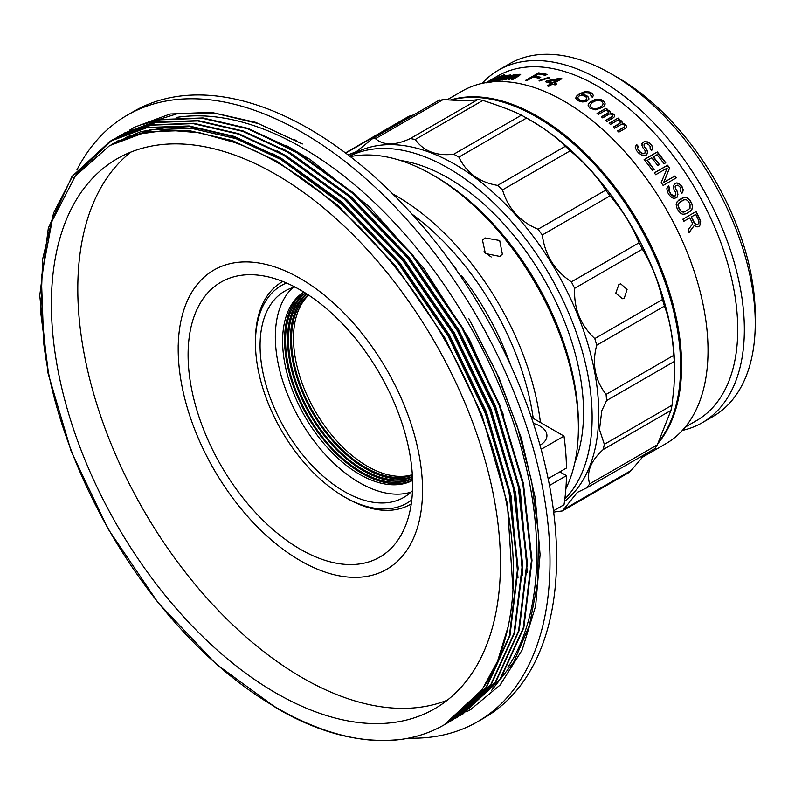 <?xml version="1.0" encoding="UTF-8"?>
<svg xmlns="http://www.w3.org/2000/svg" width="795" height="795" viewBox="0 0 795 795"><rect width="100%" height="100%" fill="white"/><g stroke="black" fill="none" stroke-linecap="round" stroke-linejoin="round"><path stroke-width="1.19" d="M410.468 504.348L411.253 503.901A128.422 74.144 60 0 1 410.468 504.348A128.422 74.144 60 0 1 346.262 497.988L344.275 496.845A125.62 72.524 60 0 1 255.453 342.993A125.62 72.524 60 0 1 286.538 283M411.78 499.926A125.62 72.524 60 0 1 344.275 496.845L346.262 497.988M412.496 490.654A119.081 68.748 60 0 1 403.82 497.402A119.081 68.748 60 0 1 344.275 491.509A119.081 68.748 60 0 1 266.484 386.579A119.081 68.748 60 0 1 284.739 291.159A119.081 68.748 60 0 1 294.925 287.015M292.858 287.601A119.081 68.748 -120 0 0 283.974 384.74A119.081 68.748 -120 0 0 359.539 482.704A119.081 68.748 -120 0 0 410.955 492.155M412.575 480.448A108.806 62.815 60 0 1 359.539 474.317A108.806 62.815 60 0 1 288.823 379.652A108.806 62.815 60 0 1 303.809 292.043M303.958 292.143A108.806 62.815 -120 0 0 291.348 380.248A108.806 62.815 -120 0 0 361.516 473.164A108.806 62.815 -120 0 0 412.575 480.26M412.526 478.749A107.404 62.01 60 0 1 361.516 472.021A107.404 62.01 60 0 1 292.083 379.772A107.404 62.01 60 0 1 305.25 292.938M305.489 293.087A107.404 62.01 -120 0 0 294.607 380.338A107.404 62.01 -120 0 0 363.494 470.878A107.404 62.01 -120 0 0 412.516 478.471M412.446 476.99A106.003 61.205 60 0 1 363.494 469.736A106.003 61.205 60 0 1 295.352 379.891A106.003 61.205 60 0 1 306.731 293.882M307.049 294.09A106.003 61.205 -120 0 0 297.887 380.417A106.003 61.205 -120 0 0 365.481 468.593A106.003 61.205 -120 0 0 412.436 476.612M412.357 475.172A104.602 60.39 60 0 1 365.481 467.45A104.602 60.39 60 0 1 298.632 379.99A104.602 60.39 60 0 1 308.261 294.875M308.659 295.144A104.602 60.39 -120 0 0 301.166 380.507A104.602 60.39 -120 0 0 367.459 466.307A104.602 60.39 -120 0 0 412.327 474.704M255.453 342.993L255.453 340.707A128.422 74.144 60 0 1 282.056 281.917A128.422 74.144 60 0 1 282.851 281.47M400.352 160.451A191.456 110.545 60 0 1 583.52 409.723A191.456 110.545 60 0 1 574.825 462.64M618.858 284.481L620.696 283.855L627.096 289.41L624.304 298.075L622.425 298.701L615.777 293.176L618.858 284.481M680.619 366.336L680.619 365.571A202.665 117.014 -120 0 0 680.6 362.669A202.665 117.014 -120 0 0 537.321 117.352L536.655 116.974A203.6 117.551 60 0 1 680.6 363.414A203.6 117.551 60 0 1 680.619 366.336A203.6 117.551 60 0 1 658.2 442.487M649.058 451.977A203.6 117.551 60 0 1 641.774 457.493M564.51 501.456A203.6 117.551 -120 0 0 598.715 410.697A203.6 117.551 -120 0 0 508.701 207.495A203.6 117.551 -120 0 0 352.97 154.17L349.631 156.088M564.828 499.061A203.6 117.551 -120 0 0 592.106 414.513A203.6 117.551 -120 0 0 504.259 213.587A203.6 117.551 -120 0 0 349.73 156.158M553.668 512.109L562.433 510.927L577.369 492.373L587.157 487.643L589.642 483.897C586.193 472.27 590.745 460.802 603.276 449.503L670.97 410.419L672.023 405.231L604.329 444.316L603.276 449.503M655.189 448.44L587.157 487.643M604.329 444.316L599.5 429.608L601.805 410.667L606.575 400.571L674.269 361.486L673.792 355.315L606.098 394.399C595.475 380.815 592.126 365.303 596.061 347.862L596.747 345.199L594.789 338.591C580.38 325.066 573.672 308.301 574.666 288.307L642.36 249.223C651.214 263.403 657.922 280.168 662.483 299.516L594.789 338.591M674.269 361.486L674.677 369.764A203.6 117.551 -120 0 0 674.657 366.853A203.6 117.551 -120 0 0 530.712 120.403L521.441 115.156L453.746 154.23L458.874 157.092L526.598 118.028C543.949 128.015 556.858 137.456 565.295 146.31L497.6 185.394L502.519 189.886L570.214 150.802L565.295 146.31M674.677 370.987L673.981 386.599L672.023 405.231M670.97 410.419L657.336 444.822L589.642 483.897M654.851 448.559L657.336 444.822M645.003 454.323L631.031 470.56L563.337 509.645M562.433 510.927L629.133 472.419L631.031 470.56M596.747 345.199L664.431 306.115L665.137 307.973C669.668 320.415 672.55 336.196 673.792 355.315M451.182 100.091A203.6 117.551 60 0 1 536.655 116.974M642.36 249.223L639.091 242.773L571.396 281.857L574.666 288.307M606.098 394.399L606.575 400.571M571.396 281.857C554.622 270.668 544.923 255.036 542.299 234.962L609.994 195.878L605.711 190.154L538.016 229.238L542.299 234.962M538.016 229.238C519.92 221.626 508.094 208.509 502.519 189.886M497.6 185.394C479.365 182.303 466.446 172.873 458.874 157.092M453.746 154.23C436.534 156.188 423.695 151.279 415.219 139.493L482.913 100.409L478.043 99.445L410.349 138.519L415.219 139.493M410.349 138.519C395.264 145.604 383.627 145.644 375.449 138.658L443.143 99.574L438.959 100.577M348.071 154.886L356.289 151.686L372.607 138.598L375.449 138.658M664.431 306.115L662.483 299.516M345.447 152.908L408.938 116.249L413.718 114.868M443.143 99.574C461.14 100.856 472.767 100.816 478.043 99.445M482.913 100.409C501.198 106.451 514.037 111.37 521.441 115.156M570.214 150.802C585.597 163.641 597.433 176.758 605.711 190.154M609.994 195.878C622.445 210.138 632.144 225.78 639.091 242.773M641.505 457.781L665.862 443.709A203.6 117.551 -120 0 0 708.027 350.506A203.6 117.551 -120 0 0 564.062 101.154A203.6 117.551 -120 0 0 564.062 101.144A203.6 117.551 -120 0 0 462.263 91.067L447.048 99.842M450.358 100.041A203.6 117.551 60 0 1 537.649 116.398A203.6 117.551 60 0 1 664.431 277.077A203.6 117.551 60 0 1 657.783 443.61M650.052 451.411A203.6 117.551 60 0 1 641.615 457.662M567.362 103.052L564.062 101.154L567.362 103.052M588.121 105.566L588.717 103.519L590.427 101.849L597.423 99.176L603.206 100.657L605.075 103.439L604.458 105.566L602.759 107.265L595.763 109.879L589.989 108.279L588.121 105.566M598.406 114.48A198.929 114.858 -120 0 0 597.055 113.437L606.048 108.249A198.929 114.858 60 0 1 607.4 109.283L606.555 109.77L608.741 110.336A198.929 114.858 60 0 1 609.825 111.181L610.312 113.129L613.044 113.784A198.929 114.858 60 0 1 614.118 114.669L614.615 116.279L613.74 117.541L606.992 121.436A198.929 114.858 -120 0 0 605.661 120.313L612.408 116.418L612.458 114.877A198.929 114.858 -120 0 0 611.653 114.212L609.457 113.993L602.709 117.889A198.929 114.858 -120 0 0 601.368 116.805L608.115 112.91L608.165 111.409A198.929 114.858 -120 0 0 607.619 110.982L605.432 110.426L598.406 114.48M610.451 124.418A198.929 114.858 -120 0 0 609.119 123.255L618.113 118.067A198.929 114.858 60 0 1 619.444 119.22L618.599 119.707L620.766 120.393A198.929 114.858 60 0 1 621.819 121.337L622.276 123.424L624.979 124.229A198.929 114.858 60 0 1 626.023 125.203L626.49 126.922L625.605 128.233L618.858 132.129A198.929 114.858 -120 0 0 617.556 130.887L624.294 126.991L624.373 125.362A198.929 114.858 -120 0 0 623.588 124.626L621.422 124.308L614.674 128.204A198.929 114.858 -120 0 0 613.352 127.011L620.1 123.116L620.17 121.516A198.929 114.858 -120 0 0 619.643 121.039L617.476 120.363L610.451 124.418M652.596 148.258L651.602 150.543A198.929 114.858 -120 0 0 650.151 148.824L650.091 146.3A198.929 114.858 -120 0 0 648.621 144.601L646.295 143.408L644.646 143.935L644.049 144.71L644.685 146.876A198.929 114.858 60 0 1 646.156 148.566L647.508 151.626L647.349 153.435L645.302 155.472L641.605 155.035L638.574 152.948A198.929 114.858 -120 0 0 636.606 150.692L635.255 147.254L636.795 144.69A198.929 114.858 60 0 1 638.286 146.35L637.59 148.436L638.296 149.718A198.929 114.858 60 0 1 640.253 151.974L642.807 153.485L644.974 153.087L645.162 150.841L644.467 149.54A198.929 114.858 -120 0 0 643.006 147.85L641.873 145.117L642.877 142.434L645.371 141.421L650.31 143.627A198.929 114.858 60 0 1 651.532 145.038L652.476 146.628L652.447 148.506L652.476 146.628M652.536 170.388A198.929 114.858 -120 0 0 644.119 159.586L657.326 151.964A198.929 114.858 60 0 1 665.743 162.756L664.054 163.73A198.929 114.858 -120 0 0 657.068 154.707L653.42 156.814A198.929 114.858 60 0 1 659.482 164.625L657.793 165.599A198.929 114.858 -120 0 0 651.731 157.788L647.239 160.381A198.929 114.858 60 0 1 654.215 169.415L652.536 170.388M663.139 185.464A198.929 114.858 -120 0 0 661.211 182.582L667.224 168.053L655.696 174.711A198.929 114.858 -120 0 0 654.345 172.843L667.562 165.221A198.929 114.858 60 0 1 669.579 168.013L663.825 182.403L675.064 175.914A198.929 114.858 60 0 1 676.356 177.842L663.139 185.464M675.859 194.626L675.293 191.824A198.929 114.858 -120 0 0 674.071 189.846L673.256 186.745L674.458 183.824L676.923 182.85L681.375 185.633A198.929 114.858 60 0 1 682.398 187.272L683.084 190.899L681.921 193.364A198.929 114.858 -120 0 0 680.719 191.366L680.918 188.574A198.929 114.858 -120 0 0 679.685 186.606L677.608 185.126L675.998 185.613L675.362 186.428L675.75 188.882A198.929 114.858 60 0 1 676.982 190.85L677.946 194.308L676.893 197.607L673.971 198.402L672.043 197.717L669.39 195.232A198.929 114.858 -120 0 0 667.76 192.599L666.806 188.693L668.496 185.931A198.929 114.858 60 0 1 669.748 187.878L668.893 190.154L669.44 191.625A198.929 114.858 60 0 1 671.079 194.258L674.577 196.256L675.859 194.626M677.251 201.423L684.276 197.369L687.685 198.084L690.239 200.628A198.929 114.858 60 0 1 691.73 203.341L692.544 206.899L692.137 208.916L690.149 211.4L685.936 213.835L682.865 214.272L681.017 213.547L678.523 210.973A198.929 114.858 -120 0 0 677.032 208.26L676.157 204.732L677.251 201.423M689.802 217.84L683.899 221.248A198.929 114.858 -120 0 0 682.855 219.181L696.062 211.549A198.929 114.858 60 0 1 700.166 219.857L700.514 223.633L699.193 226.168L697.066 226.953L694.244 225.482L689.235 232.359A198.929 114.858 -120 0 0 688.102 229.914L692.693 223.723A198.929 114.858 -120 0 0 689.802 217.84L683.879 221.209M685.211 427.154L696.549 420.605A198.929 114.858 -120 0 0 727.037 261.197A198.929 114.858 -120 0 0 597.085 85.9A198.929 114.858 -120 0 0 497.62 76.042L486.272 82.591M587.207 91.594L590.635 92.488A198.929 114.858 60 0 1 591.728 93.154L593.338 95.489L592.464 97.318A198.929 114.858 -120 0 0 591.102 96.453L590.596 94.128A198.929 114.858 -120 0 0 588.956 93.144L585.08 92.826L581.433 94.297L585.855 95.251A198.929 114.858 60 0 1 587.227 96.076L588.31 97.079L588.817 99.435L586.551 101.402L582.656 101.989L578.79 100.945A198.929 114.858 -120 0 0 577.428 100.12L575.809 97.865L576.971 95.619L582.874 92.22L587.207 91.594M547.208 85.84L551.144 83.564A198.929 114.858 -120 0 0 545.37 81.726L547.049 80.752L560.415 78.218A198.929 114.858 60 0 1 561.866 78.725L554.274 83.107A198.929 114.858 60 0 1 556.709 84.002L555.019 84.966A198.929 114.858 -120 0 0 552.595 84.081L548.659 86.347A198.929 114.858 -120 0 0 547.208 85.84M539.239 81.01L539.09 80.514L549.206 77.254L549.355 77.771L539.239 81.01M547.039 74.392L545.35 75.366A198.929 114.858 -120 0 0 538.344 74.034L534.687 76.141A198.929 114.858 60 0 1 540.759 77.274L539.07 78.248A198.929 114.858 -120 0 0 532.998 77.115L526.817 80.683A198.929 114.858 -120 0 0 525.435 80.474L538.642 72.852A198.929 114.858 60 0 1 547.039 74.392M505.799 79.729A198.929 114.858 -120 0 0 504.726 79.818L513.719 74.621A198.929 114.858 60 0 1 514.792 74.541L515.866 74.462A198.929 114.858 60 0 1 516.73 74.412L516.909 75.008L519.344 74.323A198.929 114.858 60 0 1 520.218 74.313L519.513 75.605L512.765 79.5A198.929 114.858 -120 0 0 511.662 79.5L518.658 74.969A198.929 114.858 -120 0 0 518.002 74.978L509.257 79.54A198.929 114.858 -120 0 0 508.174 79.589L515.17 75.088A198.929 114.858 -120 0 0 514.743 75.108L505.799 79.729M504.358 76.549L496.358 81.01A198.929 114.858 -120 0 0 495.345 81.229L504.338 76.032A198.929 114.858 60 0 1 505.352 75.823L506.385 75.624A198.929 114.858 60 0 1 507.2 75.475L509.704 75.078A198.929 114.858 60 0 1 510.539 74.969L509.764 76.091L503.026 79.987A198.929 114.858 -120 0 0 501.963 80.106L508.999 75.674A198.929 114.858 -120 0 0 508.363 75.763L499.667 80.424A198.929 114.858 -120 0 0 498.624 80.593L505.67 76.201A198.929 114.858 -120 0 0 505.252 76.27L504.358 76.549M489.382 82.282L498.654 76.926L504.259 74.75L501.595 77.045L491.608 82.044M486.401 82.69L489.809 80.931A198.929 114.858 60 0 1 490.734 80.524L488.557 82.253M486.063 82.819L494.589 78.168A198.929 114.858 60 0 1 495.335 77.84L496.07 77.711L494.858 78.546A198.929 114.858 -120 0 0 493.914 78.924L494.112 78.576A198.929 114.858 -120 0 0 492.999 79.063L486.679 82.531M682.388 430.403A203.6 117.551 -120 0 0 702.184 422.741A203.6 117.551 -120 0 0 733.397 259.597A203.6 117.551 -120 0 0 600.384 80.176A203.6 117.551 -120 0 0 498.584 70.089A203.6 117.551 -120 0 0 482.058 83.405M702.184 422.741L713.085 416.451A203.6 117.551 -120 0 0 755.25 323.247A203.6 117.551 -120 0 0 611.285 73.885L611.285 73.885A203.6 117.551 -120 0 0 509.486 63.799L498.584 70.089M617.884 77.701L611.285 73.885L617.884 77.701A194.258 112.155 60 0 1 755.25 315.625L755.25 323.247M688.967 232.418L694.244 225.482M697.871 226.843L699.193 226.168M698.924 226.237L699.868 225.333M699.61 225.402L700.514 223.633M700.246 223.703L700.703 221.755M700.445 221.825L700.166 219.857M699.898 219.937A198.462 114.589 -120 0 0 695.834 211.689M682.676 197.846L678.453 200.28M685.797 213.875L690.149 211.4M689.901 211.51L691.372 210.248M691.123 210.357L692.137 208.916M691.889 209.025L692.544 206.899M692.296 207.008L692.375 205.209M692.127 205.319L691.73 203.341M691.491 203.46A198.462 114.589 -120 0 0 690 200.757L690.239 200.628M690 200.757L689.007 199.108M688.768 199.237L687.685 198.084M687.446 198.213L685.787 197.389M685.548 197.518L684.276 197.369M684.038 197.498L682.438 197.975M674.577 196.256L675.422 195.769M674.349 196.405L673.335 196.087M673.107 196.236L672.163 195.411M671.944 195.57L671.079 194.258M670.851 194.407A198.462 114.589 -120 0 0 669.221 191.794L669.44 191.625M669.221 191.794L668.893 190.154M668.684 190.323L669.112 188.693M668.903 188.862L669.748 187.878M669.539 188.047A198.462 114.589 -120 0 0 668.307 186.139M676.664 197.746L677.618 196.286M677.39 196.435L677.946 194.308M677.718 194.457L677.708 192.658M677.479 192.817L676.982 190.85M676.754 191.009A198.462 114.589 -120 0 0 675.531 189.041L675.75 188.882M675.531 189.041L675.422 187.729M675.203 187.898L675.362 186.428M675.144 186.587L675.998 185.613M681.693 193.503L682.557 192.539M682.339 192.688L683.084 190.899M682.865 191.048L683.124 189.091M682.905 189.24L682.398 187.272M682.17 187.431A198.462 114.589 -120 0 0 681.156 185.792L681.375 185.633M681.156 185.792L680.272 184.48M680.053 184.649L678.88 183.506M678.662 183.665L676.923 182.85M676.704 183.019L675.591 183.178M675.372 183.347L674.369 183.923M676.118 177.971A198.462 114.589 -120 0 0 674.866 176.093L675.064 175.914M674.866 176.093L663.825 182.403M663.616 182.582L669.579 168.013M669.39 168.212A198.462 114.589 -120 0 0 667.373 165.43L667.562 165.221M667.373 165.43L654.404 172.912M657.326 151.964L644.198 159.686M653.977 169.554A198.462 114.589 -120 0 0 647.07 160.62L647.239 160.381M659.244 164.754A198.462 114.589 -120 0 0 653.252 157.052L653.42 156.814M665.504 162.895A198.462 114.589 -120 0 0 657.167 152.203M652.049 150.017L652.447 148.506M652.317 146.876L651.532 145.038M651.383 145.296A198.462 114.589 -120 0 0 650.161 143.885L650.31 143.627M650.161 143.885L649.038 142.673M648.899 142.931L647.488 141.878M647.349 142.136L645.371 141.421M645.232 141.679L644 141.788M643.861 142.057L642.877 142.434M642.738 142.702L641.863 143.627M644.129 153.574L644.974 153.087M643.98 153.823L642.807 153.485M642.648 153.743L641.515 152.958M641.356 153.206L640.253 151.974M640.104 152.233A198.462 114.589 -120 0 0 638.146 149.977L638.296 149.718M638.146 149.977L637.59 148.436M637.441 148.695L637.689 147.115M638.107 146.578A198.462 114.589 -120 0 0 636.656 144.958L636.795 144.69M636.656 144.958L635.781 145.883M646.544 154.906L647.349 153.435M647.19 153.673L647.508 151.626M647.349 151.875L647.09 150.156M646.941 150.404L646.156 148.566M646.007 148.824A198.462 114.589 -120 0 0 644.546 147.135L644.685 146.876M644.546 147.135L644.228 145.873M644.089 146.131L644.049 144.71M618.113 118.067L609.318 123.424M620.1 123.116L620.398 122.549M620.011 123.424L613.531 127.17M624.294 126.991L624.602 126.425M624.194 127.299L617.715 131.046M626.381 127.23L626.53 126.107M626.43 126.405L626.023 125.203M625.923 125.511A198.462 114.589 -120 0 0 624.88 124.537L624.979 124.229M624.88 124.537L623.906 123.662M623.817 123.97L622.276 123.424M622.187 123.732L622.336 122.211M622.246 122.529L621.819 121.337M621.73 121.655A198.462 114.589 -120 0 0 620.676 120.711L620.766 120.393M620.676 120.711L619.693 119.856M619.603 120.174L618.599 119.707M619.176 119.379A198.462 114.589 -120 0 0 618.033 118.385M606.048 108.249L597.293 113.625M608.115 112.91L608.404 112.373M608.056 113.248L601.586 116.984M612.408 116.418L612.697 115.871M612.329 116.746L605.86 120.482M614.535 116.607L614.634 115.504M614.565 115.832L614.118 114.669M614.048 115.007A198.462 114.589 -120 0 0 612.975 114.122L613.044 113.784M612.975 114.122L611.961 113.288M611.892 113.625L610.312 113.129M610.252 113.466L610.351 111.986M610.282 112.334L609.825 111.181M609.765 111.529A198.462 114.589 -120 0 0 608.692 110.674L608.741 110.336M608.692 110.674L607.658 109.869M607.599 110.207L606.555 109.77M607.112 109.452A198.462 114.589 -120 0 0 605.989 108.597M588.717 103.519L588.121 104.89M604.995 104.87L605.075 103.439M605.025 103.797L604.558 101.979M604.518 102.326L603.206 100.657M603.167 101.015L601.288 99.683M601.259 100.041L599.082 99.236M599.052 99.604L597.423 99.176M597.393 99.534L595.743 99.454M595.723 99.822L594.63 99.763M594.61 100.13L592.951 100.399M592.931 100.756L590.427 101.849M590.397 102.217L589.294 102.843M589.264 103.211L588.697 103.877M588.797 99.802L588.837 98.421M588.817 98.799L588.31 97.079M588.3 97.457L587.227 96.076M587.217 96.453A198.462 114.589 -120 0 0 585.845 95.629L585.855 95.251M585.845 95.629L584.206 94.605M584.206 94.983L581.433 94.297M591.082 96.831L591.4 95.629M593.328 95.867L592.812 94.148M592.802 94.526L591.728 93.154M591.719 93.532A198.462 114.589 -120 0 0 590.625 92.866L590.635 92.488M590.625 92.866L588.986 91.842M588.976 92.22L586.77 91.534M547.695 86.009L551.144 83.564M556.301 84.23A198.462 114.589 -120 0 0 554.344 83.515L554.274 83.107M561.449 78.963A198.462 114.589 -120 0 0 560.475 78.626L560.415 78.218M560.475 78.626L547.049 80.752M547.129 81.17L545.897 81.875M549.206 77.254L539.179 80.931M549.444 78.188L549.285 77.671M546.543 74.68A198.462 114.589 -120 0 0 538.752 73.279L538.642 72.852M538.752 73.279L526.111 80.573M540.252 77.562A198.462 114.589 -120 0 0 534.796 76.568L534.687 76.141M513.719 74.621L505.779 79.729M515.418 75.803L514.912 75.694M515.071 76.121L509.128 79.55M518.906 75.704L518.41 75.605M518.559 76.032L512.556 79.5M520.745 74.899L520.218 74.313M520.367 74.74A198.462 114.589 -120 0 0 519.493 74.75L519.344 74.323M519.493 74.75L518.41 74.501M517.257 74.969L516.73 74.412M516.889 74.839A198.462 114.589 -120 0 0 516.025 74.889L515.866 74.462M516.025 74.889L514.941 74.67M510.658 75.406A198.462 114.589 -120 0 0 509.873 75.505L509.704 75.078M509.873 75.505L508.969 75.763M507.399 76.091L507.319 75.913A198.462 114.589 -120 0 0 506.564 76.042L506.385 75.624M506.564 76.042L505.67 76.33M490.982 81.766L490.326 82.183M504.447 75.167L503.354 74.919M503.553 75.346L502.102 75.863M490.406 81.17A198.462 114.589 -120 0 0 490.038 81.338L489.809 80.931M586.77 91.922L584.822 91.713M584.822 92.101L582.874 92.22M582.874 92.598L580.628 93.194M580.638 93.581L578.661 94.337M578.671 94.714L576.971 95.619M576.971 96.006L576.117 96.742M576.117 97.129L575.809 98.242M691.491 216.866A198.929 114.858 60 0 1 694.711 223.445L697.116 224.637L696.102 224.776L694.442 223.524A198.462 114.589 -120 0 0 691.233 216.956L695.705 214.431L691.233 216.956M679.387 202.427L683.839 199.853L678.453 203.411L678.473 207.406A198.462 114.589 -120 0 1 679.964 210.119L682.09 212.007L684.853 211.778L690.01 208.36L690.05 204.315A198.929 114.858 -120 0 0 688.549 201.602L686.383 199.734L683.839 199.853M590.288 106.719L590.059 105.477L590.288 106.719L593 108.627L597.144 108.696L602.491 105.616L603.127 103.499L601.795 101.462L600.155 100.677L595.992 100.677L592.066 102.605L590.059 105.477M578.015 98.491L578.551 99.146A198.929 114.858 60 0 1 580.469 100.299L584.345 100.687L586.879 99.226L586.293 100.259L584.335 101.054L580.459 100.677A198.462 114.589 -120 0 0 578.551 99.524L577.756 97.686L578.015 98.878M552.893 83.008A198.462 114.589 -120 0 0 548.808 81.666L548.729 81.259A198.929 114.858 60 0 1 552.823 82.591L558.169 79.51L548.729 81.259M502.649 75.614L497.074 77.93L490.823 81.736L496.458 79.619L502.649 75.614L501.993 76.956M697.374 224.558L698.904 223.236L698.924 221.01A198.929 114.858 -120 0 0 695.705 214.431M679.616 202.288L678.453 203.411M678.692 203.272L677.996 204.563M678.224 204.434L677.996 205.895M678.234 205.776L678.473 207.406M678.711 207.286A198.929 114.858 60 0 1 680.212 209.999L679.964 210.119M680.212 209.999L680.987 211.311M681.226 211.192L682.09 212.007M682.339 211.897L683.303 212.205M683.551 212.086L684.853 211.778M590.317 106.361L591.361 107.832M591.4 107.474L593 108.627M593.04 108.269L594.382 108.885M594.422 108.527L597.144 108.696M597.194 108.339L599.102 107.921M599.152 107.563L601.07 106.788M601.119 106.431L602.491 105.616M602.531 105.258L603.127 103.499M586.879 99.226L586.094 97.05A198.929 114.858 -120 0 0 584.176 95.897L580.579 95.42L578.621 96.245L577.756 97.686M552.823 82.591L558.169 79.51M488.17 82.302L489.521 81.249A198.929 114.858 -120 0 0 488.229 81.825L486.282 82.819M477.457 721.8L484.066 717.994A350.237 202.208 -120 0 0 537.748 437.339A350.237 202.208 -120 0 0 308.947 128.711A350.237 202.208 -120 0 0 133.828 111.37L127.23 115.176A350.237 202.208 60 0 1 302.348 132.527A350.237 202.208 60 0 1 531.149 441.155A350.237 202.208 60 0 1 477.457 721.8A350.237 202.208 60 0 1 408.61 738.148M176.152 117.481A331.555 191.426 60 0 1 302.348 147.781A331.555 191.426 60 0 1 507.906 667.333M275.925 693.021A317.543 183.337 60 0 1 68.479 413.191A317.543 183.337 60 0 1 117.153 158.742A317.543 183.337 60 0 1 275.925 174.463A317.543 183.337 60 0 1 483.37 454.293A317.543 183.337 60 0 1 434.696 708.743A317.543 183.337 60 0 1 275.925 693.021M130.917 152.064A317.543 183.337 -120 0 0 98.65 410.001A317.543 183.337 -120 0 0 302.348 677.767A317.543 183.337 -120 0 0 447.356 700.166M462.65 714.178L500.532 679.079L523.816 627.732L532.004 560.425L523.408 483.44L499.767 404.993L462.561 327.759L412.357 254.489L353.765 193.145L293.097 149.301L247.921 128.343L202.973 117.948L160.968 119.489L124.109 133.153M460.325 715.49L462.352 714.347L499.956 679.407L523.239 628.06L531.418 560.753L522.832 483.767L499.18 405.331L461.984 328.097L411.78 254.827L353.189 193.483L292.52 149.639L247.344 128.681L202.397 118.286L160.391 119.816L121.814 134.514M458.019 716.842L495.911 681.742L519.195 630.395L527.373 563.089L518.787 486.103L495.136 407.666L457.94 330.432L407.736 257.163L349.144 195.818L288.476 151.974L243.3 131.016L198.352 120.621L156.347 122.152L119.489 135.826M455.704 718.163L457.731 717.01L495.335 682.08L518.618 630.733L526.797 563.426L518.211 486.441L494.56 407.994L457.364 330.76L407.159 257.491L348.568 196.156L287.899 152.302L242.723 131.344L197.776 120.949L155.77 122.49L117.193 137.177M453.398 719.515L491.29 684.416L514.574 633.068L522.752 565.762L514.166 488.776L490.515 410.329L453.319 333.095L403.115 259.826L344.523 198.492L283.855 154.637L238.679 133.679L193.732 123.285L151.726 124.825L114.868 138.489M451.073 720.827L453.11 719.684L490.714 684.743L513.997 633.396L522.176 566.1L513.59 489.114L489.939 410.667L452.743 333.433L402.528 260.164L343.937 198.82L283.278 154.975L238.102 134.017L193.155 123.623L151.149 125.153L112.572 139.85M448.778 722.188L486.669 687.079L509.953 635.732L518.131 568.435L509.545 491.449L485.894 413.003L448.698 335.768L398.484 262.499L339.892 201.155L279.234 157.311L234.058 136.352L189.111 125.958L147.105 127.488L110.535 140.993L72.564 176.142L53.663 212.851L42.652 259.071L40.744 312.733L48.167 370.768M446.452 723.5L448.489 722.357L486.083 687.417L509.376 636.07L517.555 568.763L508.969 491.777L485.318 413.33L448.122 336.096L397.907 262.827L339.316 201.493L278.647 157.639L233.472 136.69L188.534 126.296L146.528 127.826L109.958 141.331L71.987 176.48L48.336 228.036L39.75 295.571L47.929 372.795L71.212 451.451L108.05 528.894L157.857 602.401L216.041 663.974L276.342 708.027C320.186 733.656 362.103 744.07 402.081 739.27C335.669 748.989 249.63 705.443 178.964 626.848C107.971 549.017 55.411 439.585 43.745 343.351L41.37 277.544L52.082 220.99L75.237 176.152L109.591 145.624L136.611 134.425L167.059 130.092L199.793 132.765L234.406 142.394C311.233 169.802 393.078 247.742 446.76 343.519C501.079 439.019 524.958 548.103 508.154 626.639A336.225 194.119 60 0 1 444.037 724.921A336.225 194.119 60 0 1 402.081 739.27M112.284 140.019L76.608 173.807L73.12 179.004M76.936 169.901A350.237 202.208 60 0 1 127.23 115.176M141.848 124.805L176.917 113.834L216.051 113.447L258.464 123.613L302.348 143.965L255.652 122.351L211.222 112.324L170.08 114.003L134.236 127.309L129.396 130.271M466.645 711.773L470.451 709.667L500.085 685.061L522.186 649.932L535.641 606.019L540.093 554.652L535.274 498.018L521.45 438.442L499.012 377.794L468.911 318.775L496.428 372.438L517.446 426.935L531.666 481.422L538.473 533.505L537.728 582.188L529.46 625.268L513.828 661.927L491.529 690.507M125.431 137.933A331.555 191.426 60 0 1 128.204 136.203M129.257 135.577A331.555 191.426 60 0 1 129.963 135.17M510.39 364.637A186.795 107.842 -120 0 0 461.696 275.885L460.782 276.422M455.982 268.77A186.795 107.842 -120 0 0 453.011 265.242M248.845 128.671L310.04 159.427L369.268 206.72L423.268 267.667L469 338.591L503.583 415.07M444.246 724.802L482.038 689.752L497.531 661.331L508.154 626.639M135.965 126.335L131.175 129.376M467.212 711.416L471.028 709.339M296.843 140.864L294.071 139.393M118.376 140.556L116.646 141.57M116.08 141.917L114.371 142.981M346.034 207.495L280.675 159.368L235.976 138.628L191.496 128.343L149.927 129.863L112.025 144.243M310.04 159.427L286.27 145.495M527.264 572.46L520.337 490.684L495.573 406.354L458.765 329.935L409.087 257.441L351.102 196.743L291.079 153.356L281.649 148.168M522.643 575.133L515.716 493.347L490.952 409.028L454.144 332.598L404.456 260.104L346.481 199.416L286.448 156.029L277.028 150.831M118.952 140.228L117.233 141.252M116.666 141.599L114.967 142.673M518.012 577.796L511.086 496.02L486.331 411.691L449.523 335.271L399.835 262.777L341.86 202.079L281.828 158.702L272.397 153.505M234.853 137.177L201.94 128.899L170.289 126.971L140.973 131.592L113.745 143.229M114.331 142.891L112.612 143.925M512.934 589.135L507.379 503.513L481.7 414.364L444.892 337.945L395.214 265.441L337.239 204.752L277.207 161.365L232.508 140.636L188.027 130.35L146.469 131.871L109.591 145.624M300.361 549.275A158.771 91.663 60 0 1 196.643 409.365A158.771 91.663 60 0 1 220.98 282.136A158.771 91.663 60 0 1 300.361 289.996A158.771 91.663 60 0 1 404.089 429.906A158.771 91.663 60 0 1 379.752 557.136A158.771 91.663 60 0 1 300.361 549.275M300.361 560.714A172.783 99.753 -120 0 0 422.543 490.167A172.783 99.753 -120 0 0 300.361 278.558A172.783 99.753 -120 0 0 178.189 349.094A172.783 99.753 -120 0 0 300.361 560.714L303.66 562.621L300.361 560.714M483.877 251.846L491.191 256.984M484.98 237.924L499.697 240.507L502.361 254.132L499.846 256.427L485.377 253.496L482.495 240.169L484.98 237.924M565.881 488.687A206.402 119.171 -120 0 0 578.392 427.64A206.402 119.171 -120 0 0 432.45 174.85A206.402 119.171 -120 0 0 432.44 174.85A206.402 119.171 -120 0 0 350.347 156.645M392.641 193.861A206.402 119.171 60 0 1 396.119 195.818A206.402 119.171 60 0 1 540.431 422.503M578.392 427.64L578.392 423.824A201.731 116.468 -120 0 0 435.749 176.758L432.45 174.85L435.749 176.758M411.909 214.044A201.731 116.468 60 0 1 533.246 418.349M533.395 423.417A23.353 13.485 180 0 1 540.093 426.12A23.353 13.485 180 0 1 546.93 435.65A23.353 13.485 180 0 1 540.024 445.22M548.133 478.63L566.477 468.036A252.164 145.594 -120 0 0 564.013 436.117L531.338 417.256M559.869 471.852L566.477 475.668L549.484 485.477M553.509 510.807L564.013 504.746A252.164 145.594 -120 0 0 566.477 475.668M564.013 436.117L541.147 449.314M345.736 153.127L410.786 115.573M282.841 281.47L282.056 281.917M439.496 99.981L372.607 138.598M462.938 714.009L462.362 714.347M458.317 716.683L457.731 717.01M453.687 719.346L453.11 719.684M449.066 722.019L448.489 722.347M124.408 132.984L123.821 133.321M119.777 135.657L119.2 135.995M115.156 138.33L114.579 138.658M110.535 140.993L109.958 141.331M178.189 349.094L178.189 345.288"/></g></svg>
